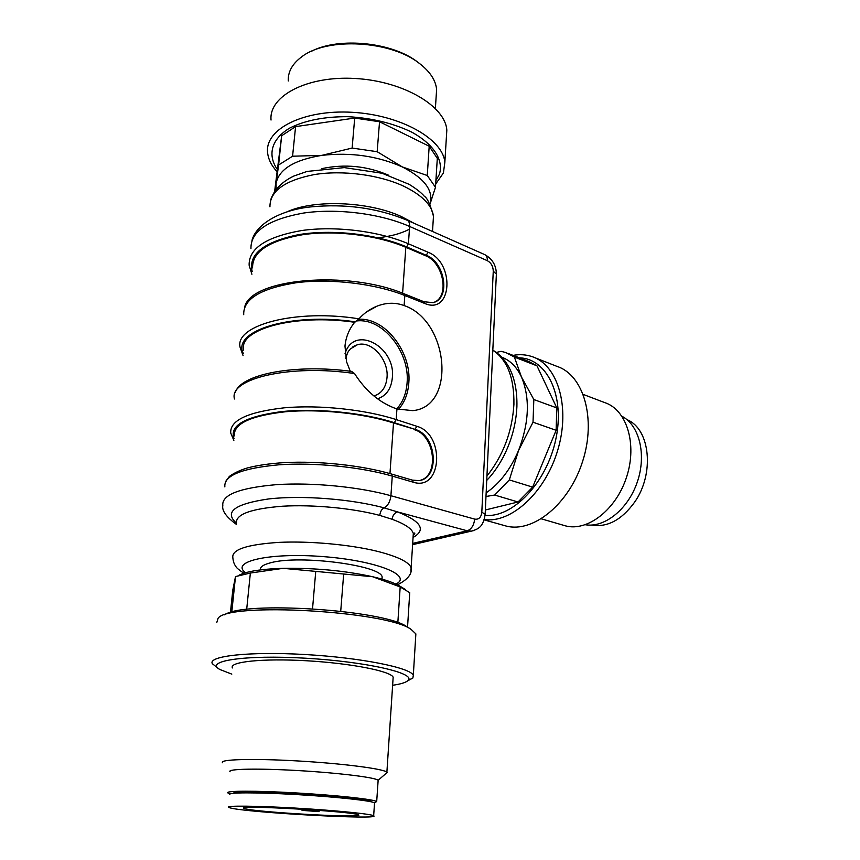 <?xml version="1.0" encoding="UTF-8"?>
<svg xmlns="http://www.w3.org/2000/svg" width="860" height="860" viewBox="0 0 860 860"><rect width="100%" height="100%" fill="white"/><g stroke="black" fill="none" stroke-linecap="round" stroke-linejoin="round"><path stroke-width="1.29" d="M370.681 801.692L370.531 801.24C369.316 800.402 364.006 799.381 354.589 798.188L354.513 799.316M354.589 798.188L329.853 795.672C285.456 791.78 230.028 790.447 234.006 793.178M342.387 798.037L342.473 796.941M329.756 796.908L329.853 795.672M302.096 810.378L319.103 811.625L302.096 810.378M319.21 810.378L319.103 811.625M245.057 808.712C257.785 812.42 365.984 818.365 358.545 814.936C356.416 811.625 233.888 804.562 243.939 808.325L245.057 808.712M230.19 807.916C247.368 812.646 382.635 820.064 373.659 815.753C371.24 813.979 334.948 810.356 295.098 808.067C255.205 805.755 224.793 805.54 228.599 807.389L230.19 807.916M374.498 803.498L374.541 802.875C372.154 800.778 335.991 796.833 296.259 794.554C256.484 792.254 226.126 792.361 229.9 794.543M627.026 419.702C650.171 428.839 654.879 473.752 634.486 502.347C621.49 520.117 607.138 527.685 591.422 525.062M351.428 371.563L354.546 373.562C365.844 391.257 379.969 403.06 396.933 408.973L412.682 410.639C456.692 406.909 448.845 320.64 404.125 305.558C395.514 302.365 386.591 302.516 377.368 306.01C370.391 308.729 364.253 312.997 358.953 318.834L354.664 322.285C349.096 329.197 345.86 337.109 344.978 346.042L346.537 361.705L350.256 371.23M286.864 211.904C313.997 199.24 368.617 201.38 401.244 216.494L414.112 223.321M413.09 537.016L413.316 533.49C411.951 528.696 404.877 523.966 392.106 519.279L379.776 515.409C352.847 508.206 312.975 504.401 282.499 506.217C250.765 508.733 235.425 514.398 236.468 523.224M260.451 569.9C259.817 567.03 263.235 564.654 270.685 562.762C299.699 554.582 382.034 565.547 382.141 577.125L382.044 579.135M236.457 523.149C223.912 511.99 234.629 503.928 268.599 498.95C301.828 495.113 351.719 499.004 384.044 507.862L397.664 511.947C421.303 521.407 426.431 529.91 413.058 537.468M392.106 519.279C392.687 515.28 394.536 512.839 397.664 511.947L467.238 530.803C471.463 529.222 473.935 525.32 474.666 519.117C478.784 519.719 481.17 517.43 481.815 512.248L493.264 271.19C493.113 266.331 491.146 262.827 487.362 260.688L409.618 226.459C380.614 213.613 336.948 208.045 303.161 213.108C267.998 219.59 250.593 231.437 250.948 248.637M354.664 322.285C294.905 313.47 238.263 329.262 243.659 350.149M233.855 440.385L230.749 433.107C229.76 420.422 247.605 411.994 284.262 407.812C319.522 404.662 365.521 409.586 396.202 419.594L416.831 426.291C445.362 434.106 442.169 491.64 413.241 482.202L412.241 480.095L418.82 480.632C440.277 478.493 436.837 435.106 414.982 429.344L393.504 422.98C363.941 413.413 319.726 408.715 285.832 411.714C250.572 415.702 233.404 423.765 234.35 435.912M414.144 429.624C434.762 435.052 439.707 475.397 420.185 480.353M251.894 274.275L249.131 265.224C248.723 248.411 266.159 236.855 301.473 230.566C335.379 225.664 379.26 231.189 408.414 243.788L428.033 252.227C455.176 262.569 452.252 315.394 424.743 303.462L424.002 301.763L433.042 302.634C450.726 299.033 445.351 262.375 426.259 255.291L425.442 255.678L405.823 247.304C377.723 235.231 335.54 229.964 302.935 234.651C268.976 240.671 252.195 251.743 252.582 267.89M425.442 255.678C443.308 262.322 449.866 296.012 434.397 302.193M400.631 586.595L399.663 586.004C394.009 582.704 385.011 579.608 372.66 576.737C344.828 570.674 314.975 567.869 283.133 568.331L250.368 573.039L235.5 576.587L232.78 590.186L230.437 612.513M407.543 627.144L409.736 592.669L400.179 586.961L372.66 576.737L283.133 568.331C260.58 569.041 245.584 571.491 238.134 575.705M397.836 622.662L400.179 586.961M343.667 574.093L340.721 611.213M312.546 608.708L315.738 571.481M250.368 573.039L246.68 609.428M231.781 612.126L235.5 576.587M407.909 627.37L406.748 626.639C384.162 609.912 242.187 600.635 224.729 614.857M415.692 636.679L415.864 633.884L411.015 629.316C386.473 611.073 228.706 601.978 218.118 618.2L216.817 622.404M407.629 680.862L412.864 678.035L413.316 675.293C410.542 667.726 361.017 657.707 305.332 654.535C249.604 651.278 207.486 656.019 212.355 663.705L218.279 668.435M392.622 685.28C400.222 684.184 405.2 682.732 407.543 680.926L408.145 680.357C415.993 673.165 366.005 661.63 305.483 658.201C244.896 654.643 203.981 660.942 219.859 669.499L231.802 674.122M393.031 679.077L393.16 677.207C390.805 671.176 351.02 663.286 306.794 660.77C262.526 658.179 228.609 661.824 232.436 667.941M385.721 773.763L386.882 772.237C384.302 768.926 343.409 763.562 298.151 760.971C252.851 758.337 218.429 759.358 222.654 762.766M387.086 772.527L378.142 780.289C375.745 777.515 338.808 772.904 298.119 770.571C257.398 768.206 226.309 768.904 230.104 771.753M374.358 802.767L376.691 801.563C374.25 799.359 337.088 795.274 296.195 792.931C255.269 790.555 224.073 790.705 227.954 792.984L230.136 793.791M435.472 187.265L429.989 204.207C433.859 190.769 424.646 178.353 402.351 166.948L427.269 175.504L435.472 187.265L437.31 158.38L429.194 146.232L379.539 121.755L377.164 151.704L402.351 166.948C377.637 155.993 350.794 152.134 321.823 155.37L352.127 148.06L377.164 151.704M276.146 189.06L276.071 183.384L278.597 165.012L292.583 156.219L321.823 155.37C294.217 159.906 278.973 169.248 276.071 183.384L274.985 190.63M427.269 175.504L429.194 146.232M278.597 165.012L281.661 135.74L274.684 191.06M281.661 135.74L295.582 126.624L292.583 156.219M352.127 148.06L354.707 118.056L379.539 121.755M354.707 118.056L295.582 126.624M277.006 169.001C267.363 154.606 271.524 138.944 289.659 128.108C305.031 120.368 324.521 116.562 348.096 116.68C371.928 118.078 393.084 123.206 411.575 132.064C434.01 144.265 443.954 160.508 439.299 174.494L435.891 180.654M276.759 171.333C271.179 165.174 268.116 158.81 267.567 152.231C265.106 129.043 303.677 109.36 352.342 112.305C400.986 114.971 443.33 139.32 444.835 162.454L443.405 172.989L435.676 184.051M271.04 120.045C268.718 96.04 307.041 75.562 355.266 78.496C403.48 81.13 445.383 106.221 446.824 130.182L446.362 137.75M436.171 96.32L436.611 89.537C435.784 80.453 430.204 71.864 419.863 63.78C391.461 40.495 326.908 36.776 301.537 56.953C292.26 63.909 287.842 71.918 288.283 80.98M311.223 51.396C339.098 36.593 393.213 42.312 418.164 62.49L419.863 63.78M321.941 168.614C344.892 163.744 367.177 165.969 388.785 175.3M501.724 357.179C510.163 360.34 516.763 366.962 521.504 377.067C530.158 398.029 529.201 422.443 518.634 450.285L509.324 479.901L494.672 495.048L485.986 496.478M496.37 352.439L501.079 351.321L505.82 352.557L514.387 357.072L521.504 377.067L533.834 399.535L533.017 422.206L518.634 450.285C510.507 469.399 499.692 483.578 486.158 492.834M509.324 479.901L532.652 487.125L518.021 501.993L494.672 495.048M508.034 353.417L528.33 361.297L536.973 365.822L514.387 357.072M533.834 399.535L556.796 407.919L556.119 430.301L533.017 422.206M485.362 509.98L518.021 501.993M556.796 407.919L536.973 365.822M532.652 487.125L556.119 430.301M519.462 357.857C547.035 358.502 565.224 395.869 555.807 439.288C546.766 482.739 512.667 518.086 485.083 515.376M513.054 355.373C519.762 354.148 526.169 354.589 532.254 356.685C557.817 365.059 570.535 407.092 557.882 449.683C545.519 492.339 511.227 523.546 484.255 519.548M534.63 357.62L557.151 366.446C583.596 375.1 596.453 418.594 582.661 461.272C569.191 504.046 533.189 533.146 506.239 526.073L503.573 525.331M583.295 394.45L604.795 402.63C626.542 409.618 637.378 443.685 626.736 476.58C616.373 509.561 587.552 531.867 565.493 525.869L563.354 525.245M621.995 416.294C639.367 425.313 646.677 454.628 637.357 481.858C628.219 509.163 604.623 528.029 585.348 524.75M317.974 810.281L317.899 811.227M358.534 319.296C384.796 317.168 411.725 351.987 408.812 382.926C408.016 393.697 404.555 402.544 398.427 409.435M416.831 426.291L414.982 429.344L394.342 422.701L396.202 419.594L396.933 408.973M413.241 482.202L392.267 476.096C361.103 466.98 314.416 462.271 278.726 464.819C241.638 468.27 223.675 475.634 224.858 486.91M236.35 524.342C226.341 517.064 221.826 510.808 222.815 505.572C221.568 494.801 239.564 487.824 276.802 484.621C312.653 482.288 359.566 486.921 390.913 495.725L392.267 476.096L391.3 473.978C362.006 465.4 319.06 460.756 284.681 462.594C270.072 463.497 257.677 465.271 247.497 467.915C240.305 470.054 234.264 472.892 229.383 476.408L225.546 481.579M379.776 515.409C380.238 511.668 381.657 509.152 384.044 507.862C387.881 505.777 390.16 501.735 390.913 495.725L474.666 519.117M428.033 252.227L426.259 255.291L406.629 246.906L408.414 243.788L409.618 226.459C409.769 223.138 408.93 221.063 407.102 220.214C377.196 207.926 344.978 203.508 310.449 206.938C279.683 210.162 256.14 224.385 251.98 240.381M424.743 303.462L404.823 295.517C375.218 283.649 330.724 278.296 296.41 282.704C260.698 288.39 243.133 299.054 243.713 314.695M404.125 305.558L404.823 295.517L404.103 293.808L424.002 301.763M354.546 373.562C290.594 363.844 228.287 378.647 234.479 398.986M243.068 355.599L240.133 347.418C234.264 325.166 295.937 308.6 358.953 318.834M412.682 543.391L467.238 530.803L471.463 531.125C477.848 529.093 483.18 527.664 485.158 514.215L485.137 514.635M408.317 229.77C400.007 233.877 389.838 236.532 377.841 237.747M433.075 222.503L433.472 216.247C431.967 205.078 421.959 195.026 403.426 186.061C378.948 174.698 342.42 169.936 314.072 174.612C284.499 180.535 269.793 191.264 269.943 206.819M243.875 573.244C238.8 569.814 236.124 567.536 235.855 566.428C234.146 564.321 233.146 561.365 232.834 557.549C231.695 549.529 247.1 544.477 279.048 542.37C309.772 540.886 349.998 544.584 377.196 551.282C397.793 556.528 409.102 562.053 411.134 567.826L410.854 571.18M395.944 584.08C413.208 575.62 376.723 560.645 322.994 556.592C269.234 552.335 229.684 561.612 245.659 572.696M486.943 476.053C503.207 455.488 512.205 431.612 513.914 404.437C514.312 377.884 507.282 359.813 492.812 350.213M473.806 530.566L412.606 544.659M481.815 512.248L485.158 514.215L496.338 274.781M493.264 271.19L496.37 274.136C496.241 265.385 492.404 258.903 484.857 254.678M487.362 260.688C487.448 257.527 486.556 255.495 484.685 254.603M401.244 216.494L401.254 217.795M355.47 321.877C290.863 312.126 231.523 330.874 243.305 353.417M393.504 422.98L389.956 473.591M394.342 422.701C363.092 412.553 315.695 407.887 280.897 411.693C244.874 416.648 229.254 425.646 234.038 438.686M405.823 247.304L402.598 293.217M406.629 246.906C376.938 234.113 331.702 228.943 298.205 234.726C263.472 242.047 248.131 254.334 252.184 271.599M396.75 408.909C402.846 402.179 406.296 393.493 407.092 382.861C410.026 352.127 382.668 317.684 356.782 320.941M345.021 353.675C353.911 324.026 396.041 346.505 392.343 377.733C391.214 388.838 386.301 395.858 377.583 398.771M373.96 395.998C381.646 393.504 386 387.365 387.011 377.604C388.892 359.792 371.681 340.345 357.491 344.699L352.923 346.72M302.096 809.206L302 810.281M373.659 815.753L374.541 802.875M366.769 311.793L377.368 306.01M270.825 199.434C274.318 189.544 281.994 181.75 293.851 176.042L307.084 171.43L344.322 167.614L382.066 173.247L409.059 184.298C416.24 188.716 421.314 192.694 424.292 196.23C427.269 197.897 430.322 204.572 433.472 216.247L432.505 231.469M413.155 535.887C414.81 533.662 415.251 532.727 414.456 533.092L413.316 533.49L411.134 567.826C412.305 573.856 407.758 579.522 397.492 584.821M492.823 350.127C499.198 353.858 504.433 359.308 508.518 366.467C514.473 377.185 517.279 390.601 516.903 406.715C516.064 424.152 511.517 440.911 503.283 457.015C498.037 466.722 492.522 474.516 486.738 480.396M407.339 220.31L484.621 254.571M352.03 371.466C295.786 363.683 240.445 373.992 235.307 392.525M412.241 480.095L391.3 473.978M244.67 307.192C250.335 278.414 347.784 269.9 404.103 293.808M353.395 346.429L357.491 344.699L350.364 348.945C348.579 351.848 348.633 349.171 345.709 358.276M382.141 577.125L382.001 579.113M399.663 586.004L405.662 589.68M406.748 626.639L411.015 629.316M415.864 633.884L413.316 675.293M408.145 680.357L412.864 678.035M393.16 677.207L386.882 772.237M378.142 780.289L376.691 801.563M444.835 162.454L446.824 130.182M435.386 108.435L436.611 89.537M484.148 519.881L506.239 526.073M541.359 518.838L565.493 525.869"/></g></svg>
